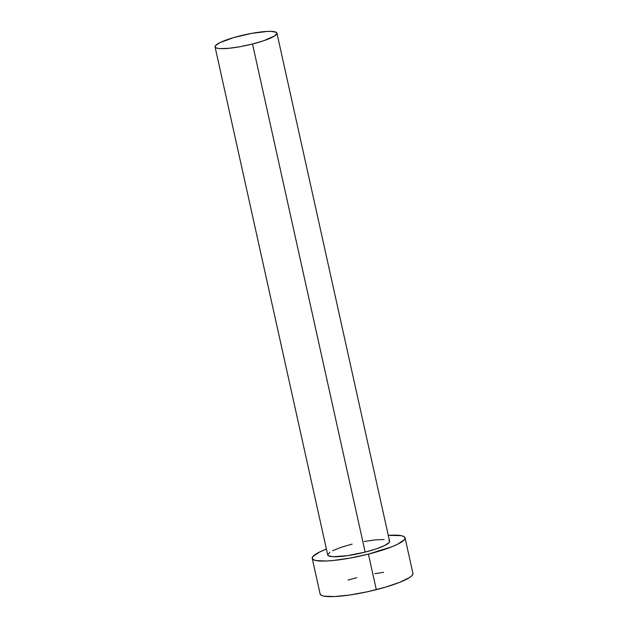 <?xml version="1.0" encoding="UTF-8"?>
<svg xmlns="http://www.w3.org/2000/svg" width="628" height="628" viewBox="0 0 628 628"><rect width="100%" height="100%" fill="white"/><g stroke="black" fill="none" stroke-linecap="round" stroke-linejoin="round"><path stroke-width="0.94" d="M215.059 46.872L327.706 554.971A31.69 5.393 -12.5 0 0 365.158 552.106L252.519 44.007A31.69 5.393 167.5 0 1 215.059 46.872A31.69 5.393 167.5 0 1 239.472 36.016A31.69 5.393 167.5 0 1 276.932 33.158A31.69 5.393 167.5 0 1 252.519 44.007L365.158 552.106L347.245 555.694L333.178 556.73L328.373 555.78L327.683 554.854L329.849 552.271M312.234 558.402L320.115 593.97A47.532 8.093 -12.5 0 0 376.305 589.668L368.424 554.108A47.532 8.093 167.5 0 1 312.234 558.402A47.532 8.093 167.5 0 1 326.395 549.084L319.621 552.012L312.956 556.447L312.21 558.229L313.246 559.619L316.025 560.561L326.332 561.008L333.46 560.482L350.306 558.049L368.424 554.108L376.305 589.668A47.532 8.093 -12.5 0 0 412.934 573.388L405.044 537.827A47.532 8.093 167.5 0 1 368.424 554.108L391.998 546.705L397.657 544.217L404.322 539.782L405.076 538L404.04 536.61L401.253 535.66L388.269 535.37A47.532 8.093 167.5 0 1 405.044 537.827M364.193 541.485L375.426 539.868L384.108 539.499M388.905 540.441L389.596 541.367L389.093 542.553L384.65 545.512L376.251 548.872L365.158 552.106A31.69 5.393 -12.5 0 0 389.58 541.258L276.932 33.158M332.628 550.709L341.035 547.357L352.12 544.115M356.743 577.689L348.077 580.044M320.092 593.79L321.128 595.179L323.907 596.129L334.214 596.576L349.435 595.054L367.262 591.804L384.98 587.313L399.879 582.274L409.707 577.446L412.211 575.342L412.957 573.568M383.614 572.304L374.861 573.741M252.519 44.007L263.603 40.773L274.781 35.859L276.956 33.268L276.265 32.342L271.461 31.4L267.536 31.416L251.553 33.386L233.695 37.594L219.988 42.61L215.537 45.569L215.043 46.755L215.734 47.681L217.586 48.317L220.53 48.631L229.212 48.262L240.438 46.637L252.519 44.007"/></g></svg>
